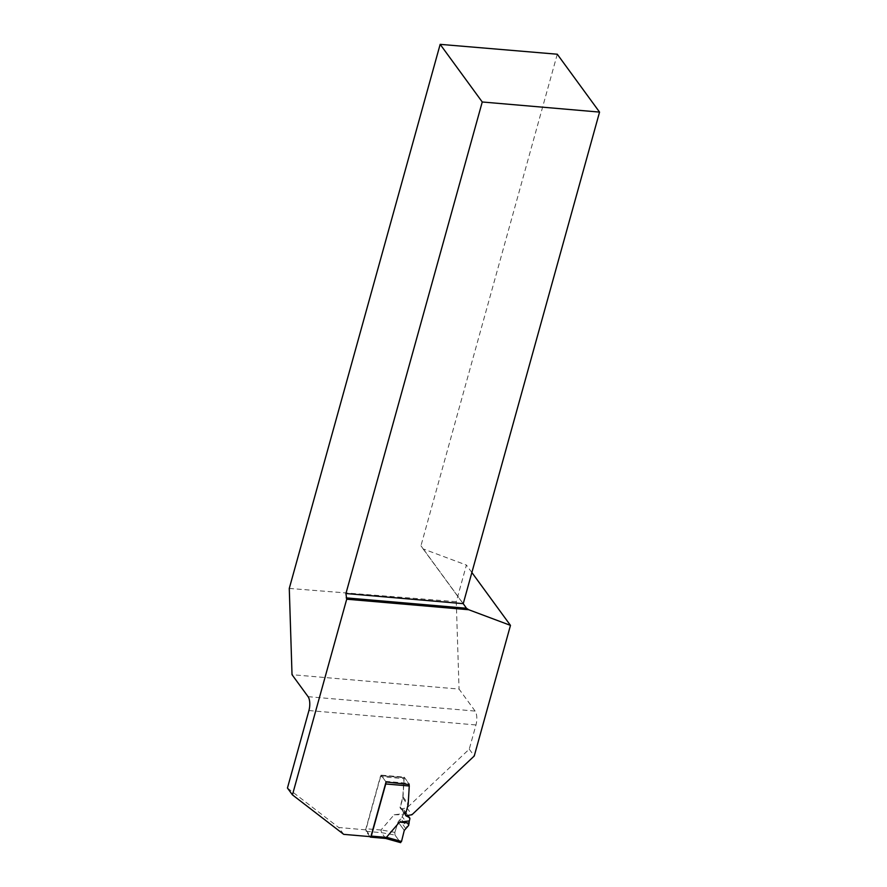 <?xml version="1.0" encoding="UTF-8"?>
<svg xmlns="http://www.w3.org/2000/svg" width="887" height="887" viewBox="0 0 887 887"><rect width="100%" height="100%" fill="white"/><g stroke="black" fill="none" stroke-linecap="round" stroke-linejoin="round"><path stroke-width="0.67" stroke-dasharray="4.43 3.33" d="M369.934 836.618L366.076 831.33A1.94 0.787 94.9 0 1 365.921 828.724L380.368 776.602L403.895 778.631L404.361 777.544L409.007 783.964M407.809 815.596L403.751 810.031L400.846 808.611A1.94 1.608 -36.1 0 1 400.126 806.893L402.643 797.834A6.475 5.377 143.9 0 0 402.842 796.626L403.895 778.631M403.751 810.031A1.94 1.608 -36.1 0 1 404.461 811.76L409.827 819.111M385.712 838.459L381.421 832.627L381.077 829.91L394.138 814.765L403.962 813.579L404.461 811.76M385.889 782.489A1.94 0.787 -85.1 0 0 385.579 781.358L381.488 775.748A1.94 0.787 -85.1 0 0 381.177 775.548A1.94 0.787 -85.1 0 0 380.368 776.602M403.962 813.579L401.024 818.901L407.222 827.405M405.692 828.436L399.527 819.998L401.024 818.901M399.527 819.998L398.086 821.939L394.87 832.394L395.003 835.077L400.381 842.439L385.546 838.282M394.138 814.765L403.13 814.776M308.088 696.672L475.122 711.075A10.356 4.18 94.9 0 1 475.964 724.956L469.256 749.149L406.933 807.913L401.024 808.866A1.94 1.608 -36.1 0 1 400.314 807.148L402.831 798.089A6.475 5.377 143.9 0 0 403.031 796.881L404.184 777.134L381.033 775.138L365.854 829.855L370.855 836.696M343.724 834.357L338.734 827.516L365.854 829.855M405.614 815.408A1.94 1.608 -36.1 0 1 405.315 813.989L407.82 804.93A6.475 5.377 143.9 0 0 408.031 803.722L409.151 784.496M287.443 788.033L338.734 827.516M475.122 711.075L459.056 689.088L292.023 674.685M471.873 572.525L466.418 565.063L456.273 601.674L459.056 689.088M469.256 749.149L474.257 755.99M289.273 588.436L456.273 601.674M557.28 54.218L420.959 545.771L423.11 548.898L466.418 565.063M466.451 608.249L423.11 548.898M463.236 603.659L420.959 545.771M406.933 807.913L411.934 814.754M401.39 809.044L406.39 815.885M404.184 777.134L409.184 783.975M381.033 775.138L386.033 781.979M399.217 840.843L395.003 835.077L394.87 832.394L398.086 821.939L404.272 830.409L398.086 821.939M381.022 830.032L365.921 828.724M408.641 825.431L402.454 816.96M366.076 831.33L381.443 832.66M385.535 838.259L370.167 836.94M394.87 832.394L381.077 829.91M381.421 832.627L395.003 835.077M385.579 781.358L408.73 783.354M404.638 777.755L381.488 775.748M402.643 797.834L408.009 805.185M402.842 796.626L408.208 803.977M400.126 806.893L405.503 814.244M308.931 710.542L475.964 724.956M400.314 807.148L405.315 813.989M402.831 798.089L407.82 804.93M403.031 796.881L408.031 803.722M405.703 815.541L400.325 808.19M381.177 775.548L404.428 777.555M404.261 810.463L407.987 815.563M405.514 815.286L400.514 808.445"/><path stroke-width="1.33" d="M385.745 783.964L371.287 836.086L386.388 837.383L399.505 822.116L409.328 820.93L409.827 819.111A1.94 1.608 143.9 0 0 409.118 817.393L406.213 815.962A1.94 1.608 -36.1 0 1 405.503 814.244L408.009 805.185A6.475 5.377 143.9 0 0 408.208 803.977L409.262 785.993L385.745 783.964A1.94 0.787 -85.1 0 0 385.889 782.489M369.934 836.618L370.167 836.94A1.94 0.787 94.9 0 0 370.478 837.14A1.94 0.787 94.9 0 0 371.287 836.086M409.328 820.93L408.641 825.431L404.272 830.409L401.512 841.486L400.381 842.439M386.388 837.383L385.546 838.282M399.505 822.116L409.217 823.114M409.007 783.964L409.262 785.993M440.163 44.35L482.251 101.983L599.557 112.095L557.28 54.218L440.163 44.35L289.273 588.436L292.023 674.685L308.088 696.672A10.356 4.18 -85.1 0 1 308.931 710.542L287.443 788.033L292.444 794.874L343.724 834.357L370.855 836.696L386.033 781.979L409.151 784.496M292.444 794.874L346.706 599.213L468.735 609.735L510.468 625.379L471.873 572.525M482.251 101.983L345.93 593.536L346.706 599.213M510.468 625.379L474.257 755.99L411.934 814.754L406.024 815.707A1.94 1.608 -36.1 0 1 405.614 815.408M468.735 609.735L466.451 608.249L463.236 603.659L599.557 112.095M345.93 593.536L463.236 603.659M346.196 597.871L466.451 608.249M404.272 830.409L401.512 841.486L400.381 842.439L399.217 840.843M386.455 837.261L401.512 841.486M409.118 817.393L407.809 815.596M385.734 838.459L370.478 837.14M385.679 838.448L400.636 842.639M407.987 815.563L409.628 817.814"/></g></svg>
